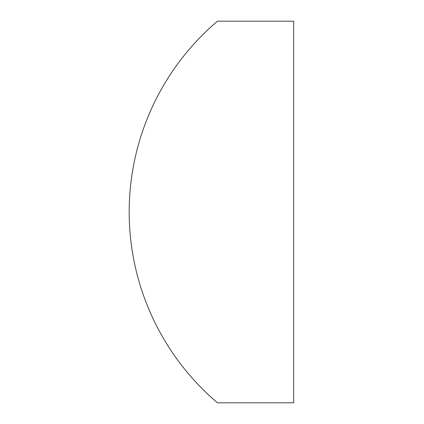 <?xml version="1.0" encoding="UTF-8"?>
<svg xmlns="http://www.w3.org/2000/svg" width="424" height="424" viewBox="0 0 424 424"><rect width="100%" height="100%" fill="white"/><g stroke="black" fill="none" stroke-linecap="round" stroke-linejoin="round"><path stroke-width="0.32" stroke-dasharray="2.12 1.59" d="M217.464 21.2A250.33 250.33 0 0 0 217.464 402.8L293.657 402.8L293.657 21.2L217.464 21.2"/><path stroke-width="0.64" d="M217.464 21.2A250.33 250.33 0 0 0 217.464 402.8L293.657 402.8L293.657 21.2L217.464 21.2"/></g></svg>
